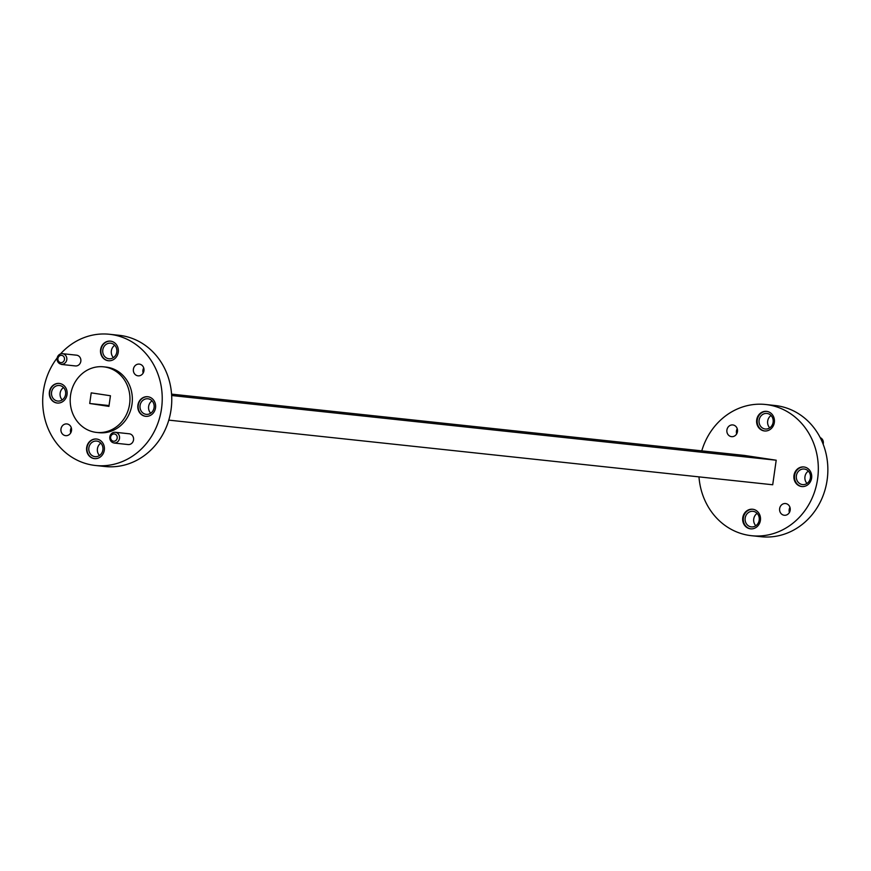 <?xml version="1.0" encoding="UTF-8"?>
<svg xmlns="http://www.w3.org/2000/svg" width="871" height="871" viewBox="0 0 871 871"><rect width="100%" height="100%" fill="white"/><g stroke="black" fill="none" stroke-linecap="round" stroke-linejoin="round"><path stroke-width="1.31" d="M152.022 400.845A7.828 7.088 -83.9 0 0 148.636 406.43A7.828 7.088 -83.9 0 0 150.705 413.202M63.529 387.551A7.828 7.088 -83.9 0 0 60.143 393.137A7.828 7.088 -83.9 0 0 62.211 399.909M100.818 443.132A7.828 7.088 -83.9 0 0 97.432 448.728A7.828 7.088 -83.9 0 0 99.49 455.5M114.743 345.254A7.828 7.088 -83.9 0 0 111.357 350.839A7.828 7.088 -83.9 0 0 113.426 357.622M64.465 359.473A3.647 3.299 -83.9 0 0 60.012 355.608A3.647 3.299 -83.9 0 0 59.119 361.868A3.647 3.299 -83.9 0 0 64.465 359.473M66.784 359.788A5.411 4.899 96.1 0 1 57.083 358.536A5.411 4.899 96.1 0 1 62.527 353.68A5.411 4.899 96.1 0 1 66.784 359.788M117.193 438.08A3.647 3.299 -83.9 0 0 112.74 434.215A3.647 3.299 -83.9 0 0 111.847 440.476A3.647 3.299 -83.9 0 0 117.193 438.08M119.512 438.396A5.411 4.899 96.1 0 1 109.8 437.144A5.411 4.899 96.1 0 1 115.244 432.288A5.411 4.899 96.1 0 1 119.512 438.396M114.09 443.045L128.244 444.558A5.411 4.899 -83.9 0 0 129.398 433.802L115.244 432.288M61.373 364.437L75.527 365.951A5.411 4.899 -83.9 0 0 76.681 355.194L62.527 353.68M110.661 341.16A9.853 8.917 -83.9 0 0 100.938 350.033A9.853 8.917 -83.9 0 0 108.57 360.757M118.249 352.265A9.853 8.917 -83.9 0 0 110.475 341.138A9.853 8.917 -83.9 0 0 100.557 349.99A9.853 8.917 -83.9 0 0 108.374 360.736A9.853 8.917 -83.9 0 0 118.249 352.265M116.801 352.026A7.828 7.088 -83.9 0 0 110.628 343.196A7.828 7.088 -83.9 0 0 102.756 350.218A7.828 7.088 -83.9 0 0 108.962 358.765A7.828 7.088 -83.9 0 0 116.801 352.026M96.735 439.049A9.853 8.917 -83.9 0 0 87.002 447.912A9.853 8.917 -83.9 0 0 94.634 458.636M104.313 450.144A9.853 8.917 -83.9 0 0 96.539 439.028A9.853 8.917 -83.9 0 0 86.632 447.868A9.853 8.917 -83.9 0 0 94.449 458.614A9.853 8.917 -83.9 0 0 104.313 450.144M102.876 449.915A7.828 7.088 -83.9 0 0 96.703 441.074A7.828 7.088 -83.9 0 0 88.82 448.108A7.828 7.088 -83.9 0 0 95.037 456.644A7.828 7.088 -83.9 0 0 102.876 449.915M59.446 383.458A9.853 8.917 -83.9 0 0 49.723 392.32A9.853 8.917 -83.9 0 0 57.355 403.044M67.034 394.563A9.853 8.917 -83.9 0 0 59.261 383.436A9.853 8.917 -83.9 0 0 49.353 392.288A9.853 8.917 -83.9 0 0 57.17 403.033A9.853 8.917 -83.9 0 0 67.034 394.563M65.597 394.323A7.828 7.088 -83.9 0 0 59.424 385.494A7.828 7.088 -83.9 0 0 51.541 392.516A7.828 7.088 -83.9 0 0 57.758 401.063A7.828 7.088 -83.9 0 0 65.597 394.323M147.939 396.751A9.853 8.917 -83.9 0 0 138.217 405.614A9.853 8.917 -83.9 0 0 145.849 416.338M155.528 407.846A9.853 8.917 -83.9 0 0 147.754 396.73A9.853 8.917 -83.9 0 0 137.847 405.57A9.853 8.917 -83.9 0 0 145.664 416.316A9.853 8.917 -83.9 0 0 155.528 407.846M154.091 407.617A7.828 7.088 -83.9 0 0 147.918 398.776A7.828 7.088 -83.9 0 0 140.035 405.81A7.828 7.088 -83.9 0 0 146.252 414.346A7.828 7.088 -83.9 0 0 154.091 407.617M143.715 367.91A5.89 5.335 -83.9 0 0 143.171 373.049M143.944 370.763A5.89 5.335 -83.9 0 0 139.306 364.111A5.89 5.335 -83.9 0 0 133.372 369.402A5.89 5.335 -83.9 0 0 138.043 375.837A5.89 5.335 -83.9 0 0 143.944 370.763M71.291 427.726A5.89 5.335 -83.9 0 0 70.747 432.865M71.52 430.579A5.89 5.335 -83.9 0 0 66.882 423.927A5.89 5.335 -83.9 0 0 60.948 429.218A5.89 5.335 -83.9 0 0 65.619 435.652A5.89 5.335 -83.9 0 0 71.52 430.579M129.605 404.057A32.989 29.854 -83.9 0 0 103.584 366.822A32.989 29.854 -83.9 0 0 70.399 396.447A32.989 29.854 -83.9 0 0 96.572 432.43A32.989 29.854 -83.9 0 0 129.605 404.057M96.572 432.43L98.946 432.68A32.989 29.854 -83.9 0 0 131.989 404.307A32.989 29.854 -83.9 0 0 105.968 367.072L103.584 366.822M57.181 357.927A65.978 59.696 -83.9 0 0 46.751 425.07A65.978 59.696 -83.9 0 0 95.44 465.484A65.978 59.696 -83.9 0 0 161.505 408.749A65.978 59.696 -83.9 0 0 109.485 334.279A65.978 59.696 -83.9 0 0 60.502 353.931M95.44 465.484L104.977 466.508A65.978 59.696 -83.9 0 0 171.043 409.762A65.978 59.696 -83.9 0 0 119.022 335.291L109.485 334.279M89.713 403.491L91.226 392.865L110.443 395.75L108.929 406.376L89.713 403.491L109.038 405.559M171.576 394.128L744.4 455.435L776.203 460.215L772.708 484.766L168.789 420.127M171.663 395.51L776.203 460.215M804.151 466.987A9.853 8.917 -83.9 0 0 794.537 475.86A9.853 8.917 -83.9 0 0 802.049 486.573M811.62 478.07A9.853 8.917 -83.9 0 0 803.846 466.954A9.853 8.917 -83.9 0 0 793.938 475.795A9.853 8.917 -83.9 0 0 801.756 486.541A9.853 8.917 -83.9 0 0 811.62 478.07M810.4 477.863A7.828 7.088 96.1 0 1 802.561 484.592A7.828 7.088 96.1 0 1 796.388 475.762A7.828 7.088 96.1 0 1 804.227 469.023A7.828 7.088 96.1 0 1 810.4 477.863M752.936 509.285A9.853 8.917 -83.9 0 0 743.322 518.158A9.853 8.917 -83.9 0 0 750.835 528.86M760.405 520.368A9.853 8.917 -83.9 0 0 752.642 509.241A9.853 8.917 -83.9 0 0 742.723 518.093A9.853 8.917 -83.9 0 0 750.541 528.839A9.853 8.917 -83.9 0 0 760.405 520.368M759.196 520.161A7.828 7.088 96.1 0 1 751.357 526.89A7.828 7.088 96.1 0 1 745.173 518.049A7.828 7.088 96.1 0 1 753.023 511.321A7.828 7.088 96.1 0 1 759.196 520.161M766.861 411.406A9.853 8.917 -83.9 0 0 757.247 420.279A9.853 8.917 -83.9 0 0 764.771 430.982M774.341 422.489A9.853 8.917 -83.9 0 0 766.567 411.362A9.853 8.917 -83.9 0 0 756.659 420.214A9.853 8.917 -83.9 0 0 764.477 430.96A9.853 8.917 -83.9 0 0 774.341 422.489M773.121 422.272A7.828 7.088 96.1 0 1 765.282 429.011A7.828 7.088 96.1 0 1 759.109 420.17A7.828 7.088 96.1 0 1 766.948 413.442A7.828 7.088 96.1 0 1 773.121 422.272M823.149 444.177A5.411 4.899 -83.9 0 0 820.21 437.645M769.735 427.868A7.828 7.088 96.1 0 1 767.678 421.085A7.828 7.088 96.1 0 1 771.064 415.5M755.81 525.746A7.828 7.088 96.1 0 1 753.742 518.974A7.828 7.088 96.1 0 1 757.128 513.378M807.014 483.449A7.828 7.088 96.1 0 1 804.956 476.677A7.828 7.088 96.1 0 1 808.342 471.091M726.915 430.002A5.89 5.335 96.1 0 1 732.816 424.939A5.89 5.335 96.1 0 1 737.497 431.363A5.89 5.335 96.1 0 1 731.564 436.654A5.89 5.335 96.1 0 1 726.915 430.002M736.681 433.878A5.89 5.335 96.1 0 1 736.452 431.025A5.89 5.335 96.1 0 1 737.236 428.739M779.643 508.61A5.89 5.335 96.1 0 1 785.544 503.547A5.89 5.335 96.1 0 1 790.215 509.971A5.89 5.335 96.1 0 1 784.292 515.262A5.89 5.335 96.1 0 1 779.643 508.61M789.409 512.486A5.89 5.335 96.1 0 1 789.18 509.633A5.89 5.335 96.1 0 1 789.953 507.347M701.765 450.873A65.978 59.696 96.1 0 1 765.576 404.492L775.114 405.516A65.978 59.696 96.1 0 1 827.45 477.471A65.978 59.696 96.1 0 1 761.069 536.721L751.531 535.709A65.978 59.696 96.1 0 1 698.978 476.873M765.576 404.492A65.978 59.696 96.1 0 1 817.913 476.459A65.978 59.696 96.1 0 1 751.531 535.709"/></g></svg>
